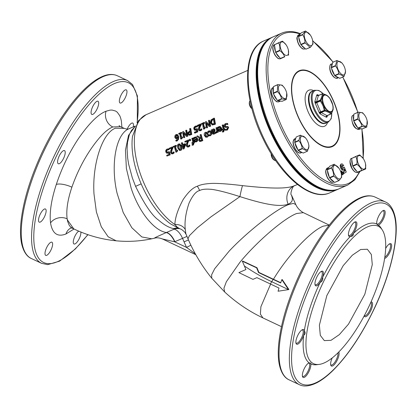 <?xml version="1.0" encoding="UTF-8"?>
<svg xmlns="http://www.w3.org/2000/svg" width="417" height="417" viewBox="0 0 417 417"><rect width="100%" height="100%" fill="white"/><g stroke="black" fill="none" stroke-linecap="round" stroke-linejoin="round"><path stroke-width="0.63" d="M251.842 108.451A4.848 2.273 -113.5 0 1 249.538 101.712A4.848 2.273 -113.5 0 1 250.033 100.763M273.281 93.481L273.416 86.6L277.764 84.594A15.142 3.294 149.7 0 1 277.633 84.766L277.383 91.25A15.142 12.87 97.4 0 1 277.498 91.641L273.281 93.481L277.409 100.533L282.033 101.331L286.25 99.491A15.142 3.294 -30.3 0 0 286.385 99.319L286.708 93.09A7.271 3.414 66.5 0 0 284.441 87.883A7.271 3.414 66.5 0 0 279.056 85.694A7.271 3.414 66.5 0 0 281.433 96.249A7.271 3.414 66.5 0 0 286.959 95.566A7.271 3.414 66.5 0 0 286.708 93.09M251.91 108.717A4.04 1.897 -113.5 0 1 249.34 102.546L249.538 101.712M277.383 91.25L273.166 93.085M277.498 91.641C279.546 93.7 280.922 96.051 281.626 98.699A15.142 9.575 2.2 0 1 281.876 98.918L286.25 99.491M284.389 87.81L282.387 85.386A15.142 9.575 -177.8 0 0 282.142 85.167L277.764 84.594M277.633 84.766L273.416 86.6M281.876 98.918L277.659 100.758M281.626 98.699L277.409 100.533M275.746 160.675A4.848 2.273 -113.5 0 1 274.735 160.389A4.848 2.273 -113.5 0 1 271.358 153.951M298.249 150.521L294.663 142.155L296.174 137.031L300.391 135.197L298.88 140.32A15.142 11.494 118.2 0 1 298.932 140.691C300.704 142.963 301.804 145.528 302.231 148.389A15.142 11.666 16.4 0 1 302.466 148.687L298.249 150.521L303.242 153.029L307.459 151.189L308.966 146.065A15.142 11.494 -61.8 0 0 308.914 145.695L308.627 144.24A7.271 3.414 66.5 0 0 307.777 141.613A7.271 3.414 66.5 0 0 306.359 139.033A7.271 3.414 66.5 0 0 301.887 136.161A7.271 3.414 66.5 0 0 300.464 140.81A7.271 3.414 66.5 0 0 305.838 149.474A7.271 3.414 66.5 0 0 308.627 144.24M274.735 160.389L273.99 159.966A4.04 1.897 -113.5 0 1 271.243 153.764M302.231 148.389L298.014 150.224M302.466 148.687L307.459 151.189M300.391 135.197L305.38 137.699A15.142 11.666 -163.6 0 1 305.614 137.996L306.359 139.033M298.932 140.691L294.715 142.525M298.88 140.32L294.663 142.155M307.277 151.262L303.06 153.102M364.802 115.373L362.806 112.95A15.142 9.575 -177.8 0 0 362.555 112.731L358.182 112.157A15.142 3.294 149.7 0 1 358.047 112.329L357.802 118.814A15.142 12.87 97.4 0 1 357.911 119.205C359.96 121.264 361.336 123.62 362.045 126.262A15.142 9.575 2.2 0 1 362.29 126.481L358.073 128.321L362.451 128.895L366.668 127.055A15.142 3.294 -30.3 0 0 366.798 126.883L367.127 120.654A7.271 3.414 66.5 0 0 364.859 115.446A7.271 3.414 66.5 0 0 358.849 115.483A7.271 3.414 66.5 0 0 361.852 123.818A7.271 3.414 66.5 0 0 366.752 125.361A7.271 3.414 66.5 0 0 367.127 120.654M358.073 128.321L353.585 120.649L353.83 114.164L358.182 112.157M362.29 126.481L366.668 127.055M362.045 126.262L357.828 128.102M357.911 119.205L353.694 121.045M357.802 118.814L353.585 120.649M358.047 112.329L353.83 114.164M335.513 65.954C337.285 68.232 338.385 70.796 338.812 73.658A15.142 11.666 16.4 0 1 339.047 73.955L344.041 76.457L339.824 78.292L334.83 75.79L331.301 67.794L332.756 62.3L336.972 60.46L335.466 65.584A15.142 11.494 118.2 0 1 335.513 65.954L331.301 67.794M342.941 64.301A7.271 3.414 66.5 0 0 337.744 61.883A7.271 3.414 66.5 0 0 338.031 69.436A7.271 3.414 66.5 0 0 343.186 74.951A7.271 3.414 66.5 0 0 345.344 70.238A7.271 3.414 66.5 0 0 345.208 69.509A7.271 3.414 66.5 0 0 342.941 64.301L342.201 63.259A15.142 11.666 -163.6 0 0 341.966 62.962L336.972 60.46M344.041 76.457L345.552 71.333A15.142 11.494 -61.8 0 0 345.5 70.963L345.208 69.509M343.858 76.53L339.641 78.365M339.047 73.955L334.83 75.79M338.812 73.658L334.596 75.493M335.466 65.584L331.249 67.424M273.067 46.678A7.271 3.414 66.5 0 0 274.011 53.167A7.271 3.414 66.5 0 0 278.118 58.271M271.431 89.754A7.271 3.414 66.5 0 0 272.374 96.238A7.271 3.414 66.5 0 0 276.481 101.347M325.979 170.162A7.271 3.414 66.5 0 0 326.923 176.652A7.271 3.414 66.5 0 0 331.03 181.755M297.3 36.91A7.271 3.414 66.5 0 0 298.244 43.394A7.271 3.414 66.5 0 0 302.351 48.502M341.758 165.69L342.341 166.399L343.764 165.638L342.425 163.98L341.309 163.938L340.731 165.413L341.424 167.879L342.691 169.656L343.775 169.948L344.327 169L345.067 170.855L343.488 171.83L344.187 173.316L346.277 172.028L344.327 167.154L343.634 167.498L343.311 168.411L342.102 167.217L341.737 165.997L341.961 165.361L342.998 166.112M344.327 167.154L342.977 167.785L342.717 168.666M343.91 169.875L344.416 171.142L342.831 172.117L343.535 173.602L344.187 173.316M340.939 164.1L340.079 165.695L340.767 168.16L342.039 169.943L343.222 170.178M341.679 170.934L340.642 171.455L341.215 171.22L342.654 174.645L343.399 174.181L341.679 170.934L341.215 171.22M329.93 66.173A7.271 3.414 66.5 0 0 333.788 76.921M350.019 161.692A7.271 3.414 66.5 0 0 355.258 171.986M293.349 140.904A7.271 3.414 66.5 0 0 294.293 147.389A7.271 3.414 66.5 0 0 298.4 152.497M325.197 123.343A17.321 8.131 -113.5 0 1 324.134 123.442A17.321 8.131 -113.5 0 1 311.525 110.484A17.321 8.131 -113.5 0 1 310.618 92.423A17.321 8.131 -113.5 0 1 311.416 91.714M318.76 95.342L317.723 94.784A2.017 0.949 66.5 0 0 317.175 94.711L317.061 94.758A2.017 0.949 66.5 0 0 316.727 95.185L314.934 101.274A2.017 0.949 66.5 0 0 314.903 102.082L314.934 102.316A2.017 0.949 66.5 0 0 315.216 103.291L319.135 112.439A2.017 0.949 66.5 0 0 319.651 113.32L319.797 113.513A2.017 0.949 66.5 0 0 320.412 114.06L326.125 117.12A2.017 0.949 66.5 0 0 326.673 117.193L326.787 117.146A1.209 1.069 68 0 1 327.293 115.603L330.931 114.018A0.808 0.381 -113.5 0 1 330.931 114.018A0.808 0.381 -113.5 0 1 330.926 114.018L330.811 114.065A0.808 0.381 -113.5 0 1 330.592 114.039C330.248 113.085 328.346 112.069 324.879 110.979A0.808 0.485 -75.5 0 0 325.276 110.265A19.026 14.011 -159.7 0 0 325.124 110.072L323.67 105.058L321.048 100.56A19.026 13.792 -65.8 0 0 321.012 100.315C322.628 96.984 323.253 94.873 322.878 93.987A19.026 0.829 -26.7 0 1 322.998 93.934C324.958 94.164 326.933 95.227 328.94 97.119A19.026 15.231 12 0 1 329.091 97.317L329.769 98.245M320.412 114.06A1.209 0.917 118.2 0 1 321.241 112.564L324.879 110.979A0.808 0.381 -113.5 0 1 324.634 110.755A17.639 13.589 -163.6 0 0 324.489 110.568A0.808 0.381 -113.5 0 1 324.28 110.218L322.925 105.376L320.36 101.07L321.048 100.56A0.808 0.36 -7.5 0 0 320.246 100.679L316.612 102.264A0.808 0.381 66.5 0 0 316.722 102.655L320.642 111.803A0.808 0.381 66.5 0 0 320.85 112.152L320.996 112.34A0.808 0.381 66.5 0 0 321.241 112.564L326.954 115.624A0.808 0.381 66.5 0 0 327.173 115.65L327.293 115.603A0.808 0.381 66.5 0 0 327.298 115.603L326.938 115.952A1.209 0.933 16.4 0 0 327.121 116.718L327.47 115.525M315.216 103.291L320.36 101.07A0.808 0.381 -113.5 0 1 320.246 100.679A17.639 13.391 -61.8 0 0 320.214 100.44A0.808 0.381 -113.5 0 1 320.23 100.116C321.846 96.947 322.445 94.92 322.023 94.028A0.808 0.704 -5.4 0 1 322.878 93.987A0.808 0.709 68 0 0 322.169 93.851A0.808 0.381 -113.5 0 1 322.153 93.861A0.808 0.709 68 0 1 322.169 93.851L318.51 95.446A0.808 0.381 66.5 0 0 318.51 95.446A0.808 0.381 66.5 0 0 318.385 95.613L316.592 101.701A0.808 0.381 66.5 0 0 316.576 102.024L316.612 102.264A1.209 0.547 172.1 0 1 314.934 102.316M322.649 93.773A0.808 0.485 104.5 0 1 322.789 93.773A0.808 0.485 104.5 0 1 322.998 93.934A0.808 0.714 68.1 0 0 322.268 93.815L322.185 93.846M328.893 97.067A0.808 0.693 139.7 0 1 328.94 97.119A0.808 0.344 141.3 0 1 328.94 97.119A0.808 0.808 0 0 0 328.919 97.093L327.533 95.801C326.594 95.404 328.278 95.566 322.789 93.773A0.808 0.808 0 0 0 322.289 93.804L322.169 93.851A0.808 0.808 0 0 0 322.148 93.861A0.808 0.381 -113.5 0 0 322.023 94.028L318.385 95.613A1.209 0.933 -163.6 0 1 316.727 95.185M322.925 105.376L323.67 105.058A9.278 4.352 66.5 0 0 330.525 112.105A9.278 4.352 66.5 0 0 332.844 105.147L333.167 106.825A19.026 15.017 122.6 0 1 333.204 107.07C333.157 109.718 332.537 111.824 331.338 113.403A19.026 0.396 160.3 0 1 331.218 113.45C330.837 112.533 328.857 111.475 325.276 110.265A0.808 0.349 -37.9 0 1 324.634 110.755L320.996 112.34A1.209 0.521 141.7 0 0 319.797 113.513M333.209 107.159A0.808 0.704 174.6 0 0 333.204 107.07A0.808 0.36 172.5 0 1 333.204 107.086A0.808 0.36 172.5 0 0 333.204 107.086L333.167 106.835A0.808 0.37 171.6 0 0 333.167 106.825A0.808 0.808 0 0 0 333.167 106.825A0.808 0.37 171.6 0 1 333.173 106.846M331.207 113.789A0.808 0.495 -150.1 0 0 331.312 113.679A0.808 0.495 -150.1 0 0 331.338 113.403A0.808 0.714 -111.9 0 1 330.926 114.018L327.293 115.603M326.125 117.12A1.209 0.917 118.2 0 1 326.954 115.624L330.592 114.039A0.808 0.693 -40.3 0 0 331.218 113.45A0.808 0.709 -112 0 1 330.811 114.065L327.173 115.65A1.209 1.069 68 0 0 326.673 117.193M319.135 112.439L325.124 110.072A0.808 0.344 -38.7 0 1 324.489 110.568L320.85 112.152A1.209 0.521 141.7 0 0 319.651 113.32M314.934 101.274A1.209 0.933 -163.6 0 0 316.592 101.701L320.23 100.116A0.808 0.495 29.9 0 1 321.012 100.315A0.808 0.37 -8.4 0 0 320.214 100.44L316.576 102.024A1.209 0.547 172.1 0 1 314.903 102.082M310.618 92.423L312.239 91.224A17.368 8.152 66.5 0 0 311.655 110.302A17.368 8.152 66.5 0 0 326.016 123.114A17.368 8.152 -113.5 0 1 325.917 123.161A17.368 8.152 -113.5 0 1 311.504 110.489A17.368 8.152 -113.5 0 1 312.041 91.313A17.368 8.152 -113.5 0 1 312.135 91.271M341.961 165.361L342.388 165.387L341.763 165.658M342.977 167.785L343.634 167.498M342.831 172.117L343.488 171.83M344.416 171.142L345.067 170.855M341.523 174.968L341.648 175.265L342.393 174.801L340.699 171.595M342.373 174.765L342.654 174.645M336.415 189.704A82.675 38.802 -113.5 0 1 269.674 128.717A82.675 38.802 -113.5 0 1 270.456 38.312M175.458 136.88L176.193 135.124L176.897 135.171L177.564 136.927L175.984 137.746L175.458 136.88L176.443 137.954M177.361 135.405L176.657 135.363L175.917 137.099M177.684 138.204L177.105 138.58L175.573 138.475L174.749 137.224L175.015 135.541L176.104 134.488L177.334 134.509L178.252 136.422L178.132 139.142L176.547 140.873L175.938 141.05A63.014 29.576 -113.5 0 1 175.786 140.284L176.506 140.143L177.663 137.495L176.646 138.381L175.5 138.444L175.875 138.611M177.626 134.66L178.711 136.63L178.585 139.325L177.001 141.045L175.938 141.05M183.626 137.673A63.014 29.576 -113.5 0 1 182.604 131.782L183.386 131.444L186.555 135.504A63.014 29.576 -113.5 0 1 185.701 130.438L186.352 130.151A63.014 29.576 66.5 0 0 187.369 136.041L186.378 136.468L183.433 132.71A63.014 29.576 66.5 0 0 184.272 137.391L183.626 137.673L184.726 137.558L184.272 137.391M183.97 133.409A62.206 29.195 66.5 0 0 184.726 137.558M186.352 130.151L186.816 130.396A62.206 29.195 66.5 0 0 187.817 136.208L186.378 136.468M187.817 136.208L187.369 136.041M186.462 135.004L183.386 131.444M188.953 134.357L188.401 133.617L188.541 132.611L190.069 131.569A63.014 29.576 66.5 0 0 190.506 133.93L188.88 134.337M190.136 131.949L189 132.82L188.541 132.611M189 132.82L188.859 133.81L189.401 134.54M190.319 128.426L190.783 128.671A62.206 29.195 66.5 0 0 191.789 134.482L189.031 135.285L187.681 133.961L187.905 132.45L189.959 130.902A63.014 29.576 -113.5 0 1 189.626 128.728L190.319 128.426A63.014 29.576 66.5 0 0 191.335 134.31L188.828 135.207M191.789 134.482L191.335 134.31M199.446 129.953L200.071 129.89L201.26 128.811A63.014 29.576 66.5 0 0 201.427 129.661L200.16 130.604L199.029 130.709L198.278 129.651L198.336 128.347L200.009 124.918L197.439 126.038A63.014 29.576 -113.5 0 1 197.34 125.366L200.567 123.958A63.014 29.576 66.5 0 0 200.686 124.782L199.649 126.742L198.982 129.296L199.415 129.942M199.675 125.501L197.903 126.273L197.439 126.038M201.26 128.811L201.713 128.999A62.206 29.195 66.5 0 0 201.88 129.833L200.608 130.771L199.029 130.709M201.88 129.833L201.427 129.661M200.567 123.958L201.03 124.203A62.206 29.195 66.5 0 0 201.15 125.017L200.108 126.956L199.441 129.484L199.837 130.109M201.15 125.017L200.686 124.782M206.42 127.738A63.014 29.576 -113.5 0 1 205.404 121.853L206.186 121.509L209.355 125.569A63.014 29.576 -113.5 0 1 208.5 120.503L209.146 120.221A63.014 29.576 66.5 0 0 210.168 126.106L209.178 126.539L206.233 122.78A63.014 29.576 66.5 0 0 207.072 127.456L206.42 127.738L206.874 127.91L207.52 127.628L207.072 127.456M206.769 123.479A62.206 29.195 66.5 0 0 207.52 127.628M209.146 120.221L209.61 120.466A62.206 29.195 66.5 0 0 210.616 126.278L209.178 126.539M210.616 126.278L210.168 126.106M209.261 125.074L206.186 121.509M212.232 124.073L211.091 122.504L211.513 120.31L213.431 119.064A63.014 29.576 66.5 0 0 214.213 123.599L212.039 124.016M213.494 119.476L211.977 120.544L211.513 120.31M211.977 120.544L211.549 122.707L212.686 124.256M214.03 118.094L214.489 118.339A62.206 29.195 66.5 0 0 215.495 124.151L212.336 125.017L210.361 122.806L211.038 119.893L214.03 118.094A63.014 29.576 66.5 0 0 215.047 123.979L211.972 124.876M215.495 124.151L215.047 123.979M169.286 148.989A63.014 29.576 -113.5 0 1 169.114 148.29L172.341 146.883A63.014 29.576 66.5 0 0 172.549 147.743L171.658 149.755L171.215 152.377L171.695 153.034L172.409 153.003L173.545 151.908A63.014 29.576 66.5 0 0 173.795 152.784L171.7 153.899L170.517 152.731L170.449 151.392L171.856 147.868L169.286 148.989L171.674 148.249M172.341 146.883L172.779 147.003A62.206 29.195 66.5 0 0 172.987 147.847L172.091 149.844L171.642 152.44L172.122 153.086L171.695 153.034L172.409 153.003M173.545 151.908L173.967 151.965A62.206 29.195 66.5 0 0 174.217 152.825L172.982 153.774L171.7 153.899M174.217 152.825L173.795 152.784M172.987 147.847L172.549 147.743M184.992 142.145A63.014 29.576 -113.5 0 1 184.82 141.446L188.046 140.039A63.014 29.576 66.5 0 0 188.255 140.899L187.363 142.911L186.92 145.533L187.4 146.19L188.109 146.158L189.245 145.069A63.014 29.576 66.5 0 0 189.5 145.94L188.27 146.888L187.4 147.055L186.222 145.887L186.154 144.548L187.561 141.029L184.992 142.145L187.379 141.41M188.046 140.039L188.484 140.159A62.206 29.195 66.5 0 0 188.692 141.009L187.796 143L187.348 145.596L187.822 146.242L187.4 146.19L188.109 146.158M189.245 145.069L189.667 145.121A62.206 29.195 66.5 0 0 189.917 145.981L188.687 146.93L187.4 147.055M189.917 145.981L189.5 145.94M188.692 141.009L188.255 140.899M192.211 145.293A63.014 29.576 -113.5 0 1 192.002 144.584L192.618 144.438L193.097 143.094A63.014 29.576 -113.5 0 1 193.055 142.942L191.961 143.417A63.014 29.576 -113.5 0 1 191.784 142.781L192.857 142.312A63.014 29.576 -113.5 0 1 191.841 138.387L192.503 138.1A63.014 29.576 66.5 0 0 193.514 142.025L193.962 141.827A63.014 29.576 66.5 0 0 194.14 142.468L193.697 142.661A63.014 29.576 66.5 0 0 193.738 142.812L192.909 145.074L192.211 145.293L192.909 145.074M193.962 141.827L194.39 141.9A62.206 29.195 66.5 0 0 194.562 142.531L194.119 142.723A62.206 29.195 66.5 0 0 194.16 142.875L193.326 145.111M194.119 142.723L193.697 142.661M194.562 142.531L194.14 142.468M192.503 138.1L192.941 138.22A62.206 29.195 66.5 0 0 193.879 141.863M193.118 143.161L191.961 143.417M196.699 139.632L194.588 140.279L196.662 139.377L196.589 140.43L195.901 141.134L195.062 141.102L194.588 140.279M195.02 140.362L195.359 141.227M193.915 137.511L195.896 136.896L197.194 138.553C197.543 140.138 197.163 141.212 196.042 141.785L194.765 141.77L193.9 140.393A63.014 29.576 -113.5 0 1 193.79 139.976L196.506 138.788L195.599 137.62L194.796 137.719L193.587 138.861A63.014 29.576 -113.5 0 1 193.379 138.027L193.915 137.511M195.615 141.988L194.765 141.77M195.808 137.699L194.056 138.95L193.587 138.861M194.056 138.95L193.624 138.845M194.478 138.381L194.041 138.272M195.896 136.896L197.622 138.642C197.971 140.206 197.585 141.274 196.464 141.843L195.187 141.832M199.357 139.971L199.389 138.882L200.864 137.886A63.014 29.576 66.5 0 0 201.505 140.185L199.92 140.638L199.357 139.971L200.342 140.691M200.926 138.126L199.389 138.882M199.816 138.96L199.785 140.034M199.248 138.09L196.72 136.26L197.622 135.864L199.884 137.558L200.681 137.214A63.014 29.576 -113.5 0 1 200.071 134.8L200.77 134.498A63.014 29.576 66.5 0 0 202.407 140.586L199.628 141.431L198.654 140.352L199.248 138.09M200.259 141.514L199.628 141.431M200.77 134.498L201.208 134.613A62.206 29.195 66.5 0 0 202.824 140.628L200.051 141.478M202.824 140.628L202.407 140.586M200.316 137.646L197.622 135.864M204.997 135.176L205.628 132.966L206.207 132.898L207.14 134.243L206.54 136.463L206.008 136.547L204.997 135.176L205.43 135.27L206.222 136.552M206.42 132.987L206.061 133.08L205.43 135.27M206.728 137.125L205.842 137.271L204.314 135.473C203.97 133.883 204.351 132.825 205.466 132.309L206.488 132.189L207.822 133.946C208.182 135.541 207.817 136.599 206.728 137.125L205.842 137.271M206.488 132.189L208.255 134.039C208.609 135.614 208.245 136.661 207.15 137.188M215.771 133.018A63.014 29.576 -113.5 0 1 215.547 132.215L216.83 131.089A63.014 29.576 -113.5 0 1 216.001 127.857L216.663 127.571A63.014 29.576 66.5 0 0 217.856 132.132L217.194 132.424A63.014 29.576 -113.5 0 1 217.007 131.741L215.771 133.018L216.47 132.987L216.042 132.924M217.163 132.304L216.47 132.987M216.663 127.571L217.106 127.691A62.206 29.195 66.5 0 0 218.284 132.194L217.194 132.424M218.284 132.194L217.856 132.132M220.791 129.134L218.685 129.781L220.76 128.879L220.682 129.932L219.999 130.636L219.16 130.604L218.685 129.781M219.113 129.864L219.457 130.73M218.013 127.013L219.994 126.398L221.286 128.055C221.641 129.64 221.255 130.714 220.14 131.282L218.857 131.272L217.997 129.895A63.014 29.576 -113.5 0 1 217.888 129.473L220.603 128.29L219.691 127.117L218.894 127.221L217.679 128.363A63.014 29.576 -113.5 0 1 217.476 127.524L218.013 127.013M219.712 131.491L218.857 131.272M219.905 127.201L218.154 128.452L217.679 128.363M218.154 128.452L217.721 128.342M218.571 127.883L218.138 127.774M219.994 126.398L221.719 128.144C222.063 129.708 221.677 130.776 220.562 131.345L219.285 131.334M227.197 123.385L227.635 123.5A62.206 29.195 66.5 0 0 227.88 124.495L225.587 124.334L224.674 125.856L225.561 126.507L227.588 126.533L228.229 127.487L226.978 130L225.305 130.281A63.014 29.576 -113.5 0 1 225.024 129.312L226.723 129.317L227.531 127.883L226.582 127.232L225.425 127.378L223.981 126.299L224.132 124.803L225.362 123.661L227.197 123.385A63.014 29.576 66.5 0 0 227.447 124.396L226.911 124.235M225.425 127.378L224.972 127.357L225.425 127.378M226.895 127.237L225.852 127.456M228.016 126.606L227.187 126.377L228.016 126.606L228.657 127.55L227.395 130.041L225.305 130.281M225.243 126.492L225.561 126.507M225.889 129.478L225.076 129.291M225.722 130.328L225.373 130.292M227.135 124.302L226.019 124.448L225.107 125.955L225.988 126.591M227.88 124.495L227.447 124.396M222.532 132.085A63.014 29.576 -113.5 0 1 222.324 131.376L222.944 131.23L223.423 129.88A63.014 29.576 -113.5 0 1 223.376 129.729L222.287 130.203A63.014 29.576 -113.5 0 1 222.105 129.567L223.178 129.098A63.014 29.576 -113.5 0 1 222.162 125.173L222.824 124.886A63.014 29.576 66.5 0 0 223.84 128.811L224.283 128.618A63.014 29.576 66.5 0 0 224.466 129.254L224.018 129.447A63.014 29.576 66.5 0 0 224.065 129.604L223.236 131.861L222.532 132.085L223.236 131.861M224.283 128.618L224.711 128.686A62.206 29.195 66.5 0 0 224.888 129.317L224.445 129.51A62.206 29.195 66.5 0 0 224.487 129.661L223.653 131.897M224.445 129.51L224.018 129.447M224.888 129.317L224.466 129.254M222.824 124.886L223.262 125.006A62.206 29.195 66.5 0 0 224.205 128.655M223.439 129.948L222.287 130.203M213.775 129.807L212.592 130.881L212.159 130.771L213.577 129.703M212.592 130.881A62.206 29.195 66.5 0 0 212.837 131.84M213.499 129.89L214.004 130.245L213.613 131.339L212.482 132.038A63.014 29.576 -113.5 0 1 212.159 130.771M213.228 133.388L214.979 132.398A63.014 29.576 66.5 0 0 215.198 133.179L214.057 133.914L212.779 134.086L212.013 133.054A63.014 29.576 -113.5 0 1 211.221 129.942L211.883 129.656A63.014 29.576 66.5 0 0 211.998 130.135L213.129 128.968L214.067 129.004L214.672 129.895L214.302 131.543L212.644 132.648A63.014 29.576 66.5 0 0 212.686 132.799L213.186 133.383M213.41 134.201L212.779 134.086M214.505 129.119L213.838 128.91L214.505 129.119L215.109 130L214.734 131.626L214.302 131.543M212.227 129.75L211.883 129.656M214.979 132.398L215.407 132.465A62.206 29.195 66.5 0 0 215.62 133.242L214.479 133.972L213.202 134.149M215.62 133.242L215.198 133.179M214.734 131.626L213.071 132.731A62.206 29.195 66.5 0 0 213.113 132.877L213.567 133.445M213.071 132.731L212.644 132.648M208.088 131.324L208.708 130.922L210.173 130.933L211.132 132.497L211.101 134.493L209.954 135.692L208.698 135.848A63.014 29.576 -113.5 0 1 208.458 134.983L209.777 135.014L210.449 132.794L209.506 131.511L208.881 131.584L207.848 132.642A63.014 29.576 -113.5 0 1 207.635 131.788L208.088 131.324M209.464 135.181L209.042 135.108M210.611 131.042L209.834 130.787L210.611 131.042L211.565 132.585L211.528 134.561L210.377 135.754L208.698 135.848M209.72 131.6L208.323 132.731L207.848 132.642M208.323 132.731L207.885 132.627M189.386 140.738A63.014 29.576 -113.5 0 1 189.099 139.58L189.938 139.215A63.014 29.576 66.5 0 0 190.225 140.373L189.386 140.738L189.824 140.842L190.663 140.477L190.225 140.373M189.938 139.215L190.381 139.335A62.206 29.195 66.5 0 0 190.663 140.477M184.387 144.949L182.745 145.392L184.502 144.626L183.402 147.774A63.014 29.576 -113.5 0 1 182.745 145.392M183.172 145.476A62.206 29.195 66.5 0 0 183.626 147.128M181.447 145.955A63.014 29.576 -113.5 0 1 181.275 145.304L181.895 145.027A63.014 29.576 -113.5 0 1 181.374 142.948L182.052 142.65A63.014 29.576 66.5 0 0 182.573 144.735L184.882 143.729A63.014 29.576 66.5 0 0 185.106 144.59L183.657 148.754L183.011 149.036A63.014 29.576 -113.5 0 1 182.067 145.684L181.447 145.955L182.135 145.929M184.882 143.729L185.315 143.823A62.206 29.195 66.5 0 0 185.539 144.668L184.074 148.796L183.011 149.036M184.074 148.796L183.657 148.754M185.539 144.668L185.106 144.59M182.052 142.65L182.49 142.77A62.206 29.195 66.5 0 0 182.938 144.574M179.43 144.735L178.742 144.694L179.685 145.007L180.676 148.702L180.081 149.687L179.128 149.385L178.127 145.674L178.742 144.694L179.216 144.631M179.174 144.808L178.559 145.778L178.851 147.686L179.894 149.745M180.081 149.687L179.675 149.76M180.28 150.365L179.539 150.501L177.71 147.915C177.142 145.773 177.428 144.475 178.575 144.027L179.487 143.917L181.051 146.456C181.666 148.608 181.405 149.912 180.28 150.365L179.539 150.501M179.487 143.917L179.935 144.037L181.484 146.534C182.088 148.66 181.828 149.953 180.697 150.407M173.451 147.081A63.014 29.576 -113.5 0 1 173.305 146.461L175.854 145.351A63.014 29.576 66.5 0 0 176.005 145.971L175.057 146.383A63.014 29.576 66.5 0 0 176.136 150.459L177.089 150.047A63.014 29.576 66.5 0 0 177.246 150.605L175.875 152.169A63.014 29.576 -113.5 0 1 174.384 146.675L173.451 147.081L174.452 146.951M177.089 150.047L177.512 150.104A62.206 29.195 66.5 0 0 177.668 150.657L176.834 151.97L175.875 152.169M176.834 151.97L176.417 151.929M177.668 150.657L177.246 150.605M175.854 145.351L176.297 145.47A62.206 29.195 66.5 0 0 176.443 146.08L175.494 146.492A62.206 29.195 66.5 0 0 176.5 150.302M175.494 146.492L175.057 146.383M176.443 146.08L176.005 145.971M168.411 148.833L168.849 148.947A62.206 29.195 66.5 0 0 169.057 149.797L167.118 149.792L166.451 150.49L166.435 151.595L166.962 152.346L168.89 151.652A63.014 29.576 66.5 0 0 169.776 154.801L166.909 156.052A63.014 29.576 -113.5 0 1 166.696 155.333L168.895 154.373A63.014 29.576 -113.5 0 1 168.432 152.747L166.654 153.138L165.721 151.903L165.82 150.24L166.962 149.088L168.411 148.833A63.014 29.576 66.5 0 0 168.624 149.693L168.499 149.693M167.316 153.274L166.654 153.138M168.859 152.82L167.081 153.211M168.89 151.652L169.323 151.736A62.206 29.195 66.5 0 0 170.199 154.843L166.909 156.052M170.199 154.843L169.776 154.801M169.01 149.818L167.556 149.906L166.889 150.6L166.868 151.689L167.394 152.429M166.889 150.6L166.451 150.49M168.364 149.745L167.926 149.635M169.057 149.797L168.624 149.693M201.614 124.13A63.014 29.576 -113.5 0 1 201.531 123.541L204.08 122.426A63.014 29.576 66.5 0 0 204.168 123.02L203.22 123.432A63.014 29.576 66.5 0 0 203.887 127.373L204.836 126.961A63.014 29.576 66.5 0 0 204.94 127.503L203.48 129.041A63.014 29.576 -113.5 0 1 202.542 123.729L201.614 124.13L202.605 124.141M204.836 126.961L205.289 127.149A62.206 29.195 66.5 0 0 205.393 127.685L204.471 128.973L203.48 129.041M204.471 128.973L204.022 128.806M205.393 127.685L204.94 127.503M204.08 122.426L204.544 122.671A62.206 29.195 66.5 0 0 204.632 123.26L203.678 123.672A62.206 29.195 66.5 0 0 204.273 127.206M203.678 123.672L203.22 123.432M204.632 123.26L204.168 123.02M196.73 129.885L194.984 130.292L193.749 128.9L193.994 127.294L195.198 126.169L196.615 125.898A63.014 29.576 66.5 0 0 196.741 126.726L195.281 126.846L194.583 127.529L194.463 128.598L194.901 129.312L196.814 128.618A63.014 29.576 66.5 0 0 197.387 131.673L194.515 132.924A63.014 29.576 -113.5 0 1 194.379 132.225L196.574 131.266A63.014 29.576 -113.5 0 1 196.277 129.687L194.458 130.057L194.833 130.224M196.814 128.618L197.272 128.827A62.206 29.195 66.5 0 0 197.835 131.845L194.968 133.096L194.515 132.924M197.835 131.845L197.387 131.673M196.615 125.898L197.079 126.142A62.206 29.195 66.5 0 0 197.199 126.956L195.745 127.086L195.041 127.764L194.921 128.817L195.359 129.525M195.041 127.764L194.583 127.529M196.537 126.919L196.073 126.679M197.147 126.977L196.688 126.747M197.199 126.956L196.741 126.726M178.82 134.065A63.014 29.576 -113.5 0 1 178.731 133.471L181.286 132.361A63.014 29.576 66.5 0 0 181.369 132.955L180.42 133.367A63.014 29.576 66.5 0 0 181.087 137.308L182.036 136.891A63.014 29.576 66.5 0 0 182.14 137.438L180.681 138.976A63.014 29.576 -113.5 0 1 179.748 133.659L178.82 134.065L179.81 134.071M182.036 136.891L182.49 137.078A62.206 29.195 66.5 0 0 182.594 137.615L181.676 138.908L180.681 138.976M181.676 138.908L181.223 138.741M182.594 137.615L182.14 137.438M181.286 132.361L181.749 132.606A62.206 29.195 66.5 0 0 181.833 133.19L180.884 133.607A62.206 29.195 66.5 0 0 181.473 137.136M180.884 133.607L180.42 133.367M181.833 133.19L181.369 132.955M297.451 184.47L294.136 185.909C286.818 188.51 274.787 189.12 242.486 185.638C229.59 184.064 219.55 183.313 212.378 183.386C205.524 183.662 200.504 184.622 197.309 186.253C193.05 187.504 188.359 191.893 183.23 199.435C177.996 209.021 175.197 217.382 174.843 224.518L177.397 227.322L180.16 228.943M187.989 238.832C194.134 253.124 202.057 266.255 211.758 278.228L211.638 274.74L214.703 268.715L229.214 251.055C247.317 231.769 275.7 209.485 288.319 204.679L293.354 203.392L295.809 204.554L291.525 195.151L292.447 198.612L292.02 201.041L290.55 202.912L288.142 204.257C280.917 206.566 269.898 206.128 239.942 196.621C228.099 192.847 218.998 190.47 212.644 189.49C206.571 188.792 202.24 189.136 199.644 190.522C196.047 191.33 192.503 195.573 189.005 203.251C185.674 213.16 184.434 221.922 185.284 229.532L185.883 233.801L187.989 238.832L189.354 235.72L197.257 227.87L210.934 216.866L239.942 196.621A13.433 1.308 -79.1 0 1 242.486 185.638M186.06 234.344L184.752 232.17C182.448 229.975 180.91 228.902 180.154 228.943L170.772 224.038A60.277 28.288 -113.5 0 1 170.746 224.018A60.277 28.288 -113.5 0 1 141.16 183.861A60.272 28.288 -113.5 0 1 132.512 136.343A60.272 28.288 -113.5 0 1 132.517 136.276L138.507 120.654L146.002 114.748A62.206 29.195 66.5 0 0 137.636 164.944A62.206 29.195 66.5 0 0 174.843 224.518A10.826 9.278 175.5 0 1 185.284 229.532M177.35 227.823L173.42 228.594C168.812 227.604 163.813 224.732 158.424 219.978C152.163 215.688 144.548 204.481 135.577 186.347L132.366 177.991L128.634 164.136L127.68 158.231L127.086 149.166L127.493 142.51L129.353 134.701L131.386 130.568L135.139 126.45M129.338 128.624C116.114 133.185 110.25 164.241 117.088 193.264L123.203 212.488L131.84 227.745L141.811 236.945L151.746 238.795L154.921 238.076C154.603 238.149 157.746 237.028 162.369 238.951L174.634 241.797L182.531 238.362A12.119 5.687 66.5 0 0 174.066 229.183L173.42 228.594L177.798 228.026M186.946 236.408L182.531 238.362L186.514 247.39L174.634 241.797A12.119 5.687 66.6 0 0 166.19 232.613L174.066 229.183A12.119 11.4 118.9 0 1 179.284 228.631M155.723 237.841C153.654 238.477 152.737 238.467 166.19 232.613M190.877 245.191A12.119 0.36 154.8 0 1 186.514 247.39L195.349 253.87M256.919 277.639L252.952 279.364L238.894 272.609L245.9 269.544L242.334 261.183L256.632 267.844L258.54 272.562L280.646 282.95L281.835 279.661L288.533 289.627L278.056 291.222L278.983 288.038L256.908 277.633L252.952 279.364M280.74 282.69L258.894 272.416L256.987 267.704L242.689 261.042L242.334 261.183M258.894 272.416L258.54 272.562M270.398 283.998L271.717 281.71L288.533 289.627L288.882 289.481L282.189 279.52L281.835 279.661M256.987 267.704L256.632 267.844M319.073 364.422A75.946 25.823 115.2 0 0 323.503 363.223A75.946 25.823 115.2 0 0 371.411 301.043A75.946 25.823 115.2 0 0 382.337 230.017A75.946 25.823 115.2 0 0 322.466 283.925A75.946 25.823 115.2 0 0 319.073 364.422L316.519 364.729A77.348 26.297 -64.8 0 1 310.743 363.895A8.079 2.747 -64.8 0 1 308.981 371.516A8.079 2.747 -64.8 0 1 304.222 377.395A8.079 2.747 -64.8 0 1 302.487 376.525A8.079 2.747 -64.8 0 1 304.108 368.962A8.079 2.747 -64.8 0 1 308.903 362.894A8.079 2.747 -64.8 0 1 309.054 362.832A77.348 26.297 -64.8 0 1 303.675 335.31A8.079 2.747 -64.8 0 1 299.437 342.889A8.079 2.747 -64.8 0 1 295.992 343.295A8.079 2.747 -64.8 0 1 295.934 343.045A8.079 2.747 -64.8 0 1 297.728 335.503A8.079 2.747 -64.8 0 1 302.408 329.665A8.079 2.747 -64.8 0 1 304.285 330.869A77.348 26.297 -64.8 0 1 320.094 282.497A8.079 2.747 -64.8 0 1 315.08 284.91A8.079 2.747 -64.8 0 1 316.701 277.347A8.079 2.747 -64.8 0 1 321.497 271.279A8.079 2.747 -64.8 0 1 322.701 277.096A8.079 2.747 -64.8 0 1 322.643 277.274A77.348 26.297 -64.8 0 1 350.379 236.397A8.079 2.747 -64.8 0 1 348.56 235.563A8.079 2.747 -64.8 0 1 351.859 225.034A8.079 2.747 -64.8 0 1 354.976 221.933A8.079 2.747 -64.8 0 1 356.827 225.097A8.079 2.747 -64.8 0 1 353.376 233.452C353.454 235.522 352.459 236.502 350.379 236.397A8.079 2.747 115.2 0 0 353.376 233.452A77.348 26.297 115.2 0 1 376.791 224.012A8.079 2.747 -64.8 0 1 378.521 216.459A8.079 2.747 -64.8 0 1 383.249 210.533A8.079 2.747 -64.8 0 1 383.312 210.507A8.079 2.747 -64.8 0 1 384.427 216.444A8.079 2.747 -64.8 0 1 378.48 225.071L378.365 225.493M382.337 230.017L380.945 227.849A77.348 26.297 115.2 0 0 378.48 225.071C378.756 225.899 378.198 225.545 376.791 224.012M385.668 248.428A8.079 2.747 -64.8 0 1 389.744 243.763A8.079 2.747 -64.8 0 1 391.599 244.862A8.079 2.747 -64.8 0 1 389.551 252.916A8.079 2.747 -64.8 0 1 384.641 258.384M370.974 302.038A8.079 2.747 -64.8 0 1 371.865 307.97A8.079 2.747 -64.8 0 1 367.638 315.424A8.079 2.747 -64.8 0 1 364.244 315.784M338.823 351.958A8.079 2.747 -64.8 0 1 335.675 362.868A8.079 2.747 -64.8 0 1 330.759 365.125A8.079 2.747 -64.8 0 1 332.208 357.937M321.001 271.545A7.271 2.471 -64.8 0 1 321.596 271.613A7.271 2.471 -64.8 0 1 321.663 276.914A7.271 2.471 -64.8 0 1 315.403 284.769A7.271 2.471 -64.8 0 1 314.971 284.358M322.643 277.274A8.079 2.747 -64.8 0 1 320.094 282.497C322.305 281.428 323.154 279.687 322.643 277.274M304.285 330.869C305.604 332.531 305.4 334.012 303.675 335.31A8.079 2.747 115.2 0 0 304.285 330.869M309.054 362.832L310.905 363.233L310.743 363.895A8.079 2.747 115.2 0 0 310.342 363.051M360.669 249.512L352.329 255.214L343.175 265.692L326.819 295.617L319.375 325.239L320.313 335.367L324.317 340.606L330.989 340.335L339.329 334.632L348.487 324.15L364.844 294.22L372.287 264.597L371.338 254.474L367.335 249.241L360.669 249.512M377.932 225.175A8.079 2.747 115.2 0 0 378.48 225.071M382.754 210.804A7.271 2.471 -64.8 0 1 383.348 210.872A7.271 2.471 -64.8 0 1 382.488 218.503A7.271 2.471 -64.8 0 1 377.156 224.028A7.271 2.471 -64.8 0 1 376.728 223.616M389.249 244.034A7.271 2.471 -64.8 0 1 389.843 244.096A7.271 2.471 -64.8 0 1 390.494 245.149A7.271 2.471 -64.8 0 1 388.962 251.774A7.271 2.471 -64.8 0 1 384.834 257.112M370.77 302.492A7.271 2.471 -64.8 0 1 370.828 307.788A7.271 2.471 -64.8 0 1 364.562 315.643A7.271 2.471 -64.8 0 1 364.38 315.528M337.921 352.86A7.271 2.471 -64.8 0 1 334.903 362.133A7.271 2.471 -64.8 0 1 331.082 364.99A7.271 2.471 -64.8 0 1 330.65 364.578M127.195 129.082A7.271 2.471 -64.8 0 1 132.747 123.083A7.271 2.471 -64.8 0 1 133.221 126.924M121.019 102.973A7.271 2.471 -64.8 0 1 120.06 103.015A7.271 2.471 -64.8 0 1 120.92 95.384A7.271 2.471 -64.8 0 1 126.252 89.858A7.271 2.471 -64.8 0 1 125.898 96.322A7.271 2.471 -64.8 0 1 121.019 102.973M95.613 111.553A7.271 2.471 -64.8 0 1 91.787 114.414A7.271 2.471 -64.8 0 1 92.647 106.778A7.271 2.471 -64.8 0 1 97.979 101.253A7.271 2.471 -64.8 0 1 95.613 111.553M64.567 155.901A7.271 2.471 -64.8 0 1 58.302 163.756A7.271 2.471 -64.8 0 1 59.162 156.125A7.271 2.471 -64.8 0 1 64.494 150.6A7.271 2.471 -64.8 0 1 64.567 155.901M46.068 210.043A7.271 2.471 -64.8 0 1 43.832 218.013A7.271 2.471 -64.8 0 1 39.219 222.146A7.271 2.471 -64.8 0 1 40.079 214.515A7.271 2.471 -64.8 0 1 45.411 208.99A7.271 2.471 -64.8 0 1 46.068 210.043M50.947 242.256A7.271 2.471 -64.8 0 1 51.906 242.214A7.271 2.471 -64.8 0 1 51.046 249.846A7.271 2.471 -64.8 0 1 45.714 255.376A7.271 2.471 -64.8 0 1 46.068 248.907A7.271 2.471 -64.8 0 1 50.947 242.256M80.856 232.024A7.271 2.471 -64.8 0 1 78.526 239.968A7.271 2.471 -64.8 0 1 73.986 243.976A7.271 2.471 -64.8 0 1 76.353 233.676A7.271 2.471 -64.8 0 1 78.714 231.127M74.028 229.016L65.917 234.01C57.473 237.273 52.344 233.577 50.54 222.913C49.362 212.623 51.286 199.806 56.305 184.46C61.961 167.509 69.441 152.08 78.74 138.163C89.228 123.161 98.329 114.18 106.048 111.219L110.072 110.13L112.022 110.052L115.676 111.058L117.281 112.22L119.794 115.78L120.695 118.157L121.363 120.956L121.926 127.341M71.891 187.186C76.764 173.3 83.051 160.67 90.75 149.291C99.189 136.948 106.538 129.505 112.799 126.971L120.45 126.679L124.235 128.363L115.452 128.222C102.347 132.788 92.068 164.407 93.997 193.973L96.39 211.951L101.295 226.78L108.159 236.788L116.192 240.812C101.79 239.384 87.914 235.537 74.575 229.272L73.72 228.813L67.59 220.192L67.132 218.826C66.058 210.314 67.643 199.769 71.891 187.186A12.119 3.925 18.1 0 0 56.305 184.46M70.822 227.896L72.417 228.255L70.259 226.65L69.175 225.185L67.622 221.328L67.132 218.826A12.119 10.128 -8.1 0 0 50.54 222.918M308.413 363.165A7.271 2.471 -64.8 0 1 309.002 363.228A7.271 2.471 -64.8 0 1 308.653 369.697A7.271 2.471 -64.8 0 1 303.769 376.348A7.271 2.471 -64.8 0 1 302.81 376.389A7.271 2.471 -64.8 0 1 302.382 375.972M301.918 329.936A7.271 2.471 -64.8 0 1 302.507 330.003A7.271 2.471 -64.8 0 1 301.647 337.634A7.271 2.471 -64.8 0 1 296.315 343.16A7.271 2.471 -64.8 0 1 295.888 342.748M354.486 222.198A7.271 2.471 -64.8 0 1 355.076 222.266A7.271 2.471 -64.8 0 1 354.215 229.897A7.271 2.471 -64.8 0 1 348.883 235.423A7.271 2.471 -64.8 0 1 348.456 235.011M363.171 158.45L359.829 155.02A15.142 6.834 172.1 0 0 359.59 154.895L355.941 156.365A15.142 6.536 141.7 0 1 355.863 156.62C356.879 158.794 357.223 161.264 356.9 164.022A15.142 13.37 68 0 1 357.061 164.407C359.298 166.096 360.856 168.072 361.742 170.345A15.142 6.834 -7.9 0 1 361.987 170.47L365.631 169A15.142 6.536 -38.3 0 0 365.709 168.744L365.511 163.824M355.941 156.365L351.646 158.46L352.683 165.862L356.9 164.022M355.863 156.62L351.646 158.46M357.061 164.407L352.845 166.247L352.683 165.862M352.845 166.247L357.525 172.179L361.742 170.345M361.987 170.47L357.525 172.179M357.77 172.31L365.631 169M358.61 155.697A7.271 3.414 66.5 0 0 357.697 161.968A7.271 3.414 66.5 0 0 362.472 168.859A7.271 3.414 66.5 0 0 365.49 163.73A7.271 3.414 66.5 0 0 363.223 158.523A7.271 3.414 66.5 0 0 358.61 155.697M338.99 168.296A7.271 3.414 66.5 0 0 337.457 166.524A7.271 3.414 66.5 0 0 333.167 167.055A7.271 3.414 66.5 0 0 335.013 175.26A7.271 3.414 66.5 0 0 339.944 178.893A7.271 3.414 66.5 0 0 341.257 173.498A7.271 3.414 66.5 0 0 338.99 168.296L334.325 164.308A15.142 3.628 164 0 0 334.106 164.277L331.437 167.691A15.142 9.33 131.9 0 1 331.421 168.02C332.844 170.329 333.59 172.935 333.668 175.838A15.142 12.958 38 0 1 333.871 176.188L338.786 180.592A15.142 3.628 -16 0 1 339.005 180.624L341.674 177.209A15.142 9.33 -48.1 0 0 341.685 176.886L341.278 173.587M339.005 180.624L334.57 182.432L329.451 177.673L327.22 169.531L329.889 166.117L334.106 164.277M331.437 167.691L327.22 169.531M331.421 168.02L327.204 169.855M333.668 175.838L329.451 177.673M333.871 176.188L329.654 178.028M338.786 180.592L334.57 182.432M278.723 42.904C279.739 45.078 280.083 47.548 279.755 50.311L275.538 52.146L274.506 44.744L278.801 42.649A15.142 6.536 141.7 0 1 278.723 42.904L274.506 44.744M279.755 50.311A15.142 13.37 68 0 1 279.922 50.697L275.705 52.532L275.538 52.146M279.922 50.697C282.153 52.38 283.716 54.356 284.603 56.629L280.386 58.463L275.705 52.532M284.603 56.629A15.142 6.834 -7.9 0 1 284.842 56.759L280.386 58.463M280.625 58.594L284.842 56.759M288.491 55.284A15.142 6.536 -38.3 0 0 288.569 55.028L288.366 50.108M286.026 44.734L282.69 41.309A15.142 6.834 172.1 0 0 282.445 41.179L278.801 42.649M287.198 55.352A7.271 3.414 66.5 0 0 288.35 50.014A7.271 3.414 66.5 0 0 286.078 44.812A7.271 3.414 66.5 0 0 283.336 42.19A7.271 3.414 66.5 0 0 280.558 48.252A7.271 3.414 66.5 0 0 287.198 55.352M305.426 31.025L302.758 34.439L298.541 36.279L301.21 32.865L305.426 31.025A15.142 3.628 164 0 1 305.645 31.056L310.311 35.038A7.271 3.414 66.5 0 0 304.415 34.1A7.271 3.414 66.5 0 0 308.351 44.525A7.271 3.414 66.5 0 0 312.578 40.246A7.271 3.414 66.5 0 0 310.795 35.789A7.271 3.414 66.5 0 0 310.311 35.038M302.758 34.439A15.142 9.33 131.9 0 1 302.742 34.762L298.53 36.602L298.541 36.279M302.742 34.762C304.165 37.077 304.91 39.683 304.989 42.581L300.772 44.421L298.53 36.602M304.989 42.581A15.142 12.958 38 0 1 305.192 42.935L300.975 44.775L300.772 44.421M300.975 44.775L305.89 49.18L310.107 47.34L305.192 42.935M310.107 47.34A15.142 3.628 -16 0 1 310.326 47.371L305.89 49.18M310.326 47.371L312.995 43.957A15.142 9.33 -48.1 0 0 313.005 43.634L312.599 40.334M280.532 58.698A7.673 3.602 -113.5 0 1 275.564 55.643A7.673 3.602 -113.5 0 1 272.968 47.627A7.673 3.602 -113.5 0 1 274.402 44.624L272.848 47.199C272.713 47.601 272.437 50.535 274.954 55.08L277.628 58.104C278.056 58.714 279.025 58.912 280.532 58.698L282.299 57.921M274.688 46.047A7.673 3.602 66.5 0 0 274.6 46.913A7.673 3.602 66.5 0 0 275.455 51.526M276.096 53.027A7.673 3.602 66.5 0 0 279.583 57.447M300.235 34.111A81.596 38.296 66.5 0 0 299.62 33.892A81.596 38.296 66.5 0 0 280.485 123.687A81.596 38.296 66.5 0 0 359.371 171.668M363.004 158.215A81.596 38.296 66.5 0 0 361.753 128.801M357.786 112.329A81.596 38.296 66.5 0 0 342.659 77.056M333.021 62.18A81.596 38.296 66.5 0 0 312.75 41.101M307.548 70.739A41.382 19.422 -113.5 0 1 339.61 134.415A41.382 19.422 -113.5 0 1 299.974 120.826A41.382 19.422 -113.5 0 1 307.548 70.739M278.895 101.769A7.673 3.602 -113.5 0 1 272.489 96.082A7.673 3.602 -113.5 0 1 272.765 87.7L271.212 90.275C271.076 90.677 270.8 93.611 273.317 98.157L275.991 101.18C276.419 101.79 277.388 101.988 278.895 101.769L280.401 101.117M273.635 94.086A7.673 3.602 66.5 0 0 274.125 95.368A7.673 3.602 66.5 0 0 276.872 99.611M278.54 100.872A7.673 3.602 66.5 0 0 280.386 101.112M273.359 88.096A7.673 3.602 66.5 0 0 273.192 92.438M300.813 152.919A7.673 3.602 -113.5 0 1 297.519 151.824A7.673 3.602 -113.5 0 1 293.511 144.475A7.673 3.602 -113.5 0 1 294.678 138.845L293.13 141.426C292.995 141.827 292.713 144.756 295.231 149.307L297.905 152.325C298.337 152.94 299.302 153.138 300.813 152.919L301.866 152.46M298.895 150.871A7.673 3.602 66.5 0 0 299.156 151.11A7.673 3.602 66.5 0 0 301.663 152.351M295.726 138.559A7.673 3.602 66.5 0 0 294.876 141.441M295.059 143.323A7.673 3.602 66.5 0 0 297.681 149.448M334.012 181.932L333.444 182.182A7.673 3.602 -113.5 0 1 333.397 182.198A7.673 3.602 -113.5 0 1 327.053 176.537A7.673 3.602 -113.5 0 1 327.309 168.108A7.673 3.602 -113.5 0 1 327.355 168.087M333.444 182.182C331.937 182.396 330.968 182.198 330.535 181.588L327.861 178.565C325.343 174.019 325.625 171.085 325.76 170.683L327.309 168.108L328.862 167.431A7.673 3.602 66.5 0 0 327.783 168.812M327.507 170.907A7.673 3.602 66.5 0 0 329.258 177.006M330.139 178.46A7.673 3.602 66.5 0 0 333.464 181.442M350.108 161.337A7.673 3.602 -113.5 0 1 351.541 158.34C350.775 158.413 350.244 159.482 349.941 161.535L352.094 168.796L354.768 171.82L356.478 172.56L357.671 172.409A7.673 3.602 -113.5 0 1 352.704 169.359A7.673 3.602 -113.5 0 1 350.108 161.337M351.828 159.763A7.673 3.602 66.5 0 0 352.594 165.241M353.235 166.743A7.673 3.602 66.5 0 0 356.723 171.163M359.089 171.778A7.673 3.602 66.5 0 0 359.308 171.7L357.671 172.409M352.902 123.646A7.673 3.602 -113.5 0 1 353.178 115.264C351.385 115.707 351.229 118.532 352.709 123.734C354.012 127.451 356.212 129.322 359.308 129.333A7.673 3.602 -113.5 0 1 352.902 123.646M353.772 115.66A7.673 3.602 66.5 0 0 353.606 120.002M354.049 121.649A7.673 3.602 66.5 0 0 357.286 127.18M358.954 128.436A7.673 3.602 66.5 0 0 360.804 128.676L359.308 129.333M334.1 77.093A7.673 3.602 -113.5 0 1 330.092 69.743A7.673 3.602 -113.5 0 1 331.265 64.114C329.644 63.619 327.971 71.276 333.845 77.077C335.654 78.36 336.837 78.724 337.395 78.188A7.673 3.602 -113.5 0 1 334.1 77.093M332.307 63.822A7.673 3.602 66.5 0 0 331.458 66.71M331.64 68.591A7.673 3.602 66.5 0 0 334.262 74.711M335.476 76.134A7.673 3.602 66.5 0 0 338.244 77.619M305.333 48.68L304.764 48.925A7.673 3.602 -113.5 0 1 304.718 48.945A7.673 3.602 -113.5 0 1 298.374 43.285A7.673 3.602 -113.5 0 1 298.629 34.856A7.673 3.602 -113.5 0 1 298.676 34.835M300.177 34.184A7.673 3.602 66.5 0 0 299.104 35.554M298.827 37.65A7.673 3.602 66.5 0 0 300.579 43.754M301.46 45.203A7.673 3.602 66.5 0 0 304.785 48.19M326.016 123.114A17.368 8.152 66.5 0 0 326.115 123.072L324.134 123.442M323.582 93.992L318.849 90.453L314.46 90.254A17.368 8.152 66.5 0 0 313.881 109.332A17.368 8.152 66.5 0 0 328.242 122.145A17.368 8.152 66.5 0 0 328.335 122.103L326.115 123.072M323.373 93.929A16.722 7.85 66.5 0 0 312.526 102.035A16.722 7.85 66.5 0 0 328.507 121.321A16.722 7.85 66.5 0 0 331.708 112.965M326.787 117.146A2.017 0.949 66.5 0 0 327.121 116.718M317.723 94.784A1.209 0.917 -61.8 0 0 318.129 95.425L318.609 95.41M317.175 94.711A1.209 1.069 -112 0 0 318.557 95.425M317.061 94.758A1.209 1.069 -112 0 0 318.51 95.446L322.143 93.867M329.086 97.302A0.808 0.349 142.1 0 1 329.086 97.312A0.808 0.349 142.1 0 1 329.091 97.317A0.808 0.808 0 0 0 329.086 97.312L329.946 98.506A9.278 4.352 66.5 0 0 323.316 95.415A9.278 4.352 66.5 0 0 323.681 105.053M332.844 105.147A9.278 4.352 66.5 0 0 329.946 98.506L332.844 105.147M323.946 104.943A8.872 4.165 66.5 0 0 332.766 109.671A8.872 4.165 66.5 0 0 326.714 95.545A8.872 4.165 66.5 0 0 323.946 104.943M325.917 123.161L325.547 123.323A17.368 8.152 -113.5 0 1 322.033 123.312A17.368 8.152 -113.5 0 1 309.888 107.377A17.368 8.152 -113.5 0 1 311.671 91.474L312.041 91.313M327.553 122.447A19.662 9.226 -113.5 0 1 320.527 126.268A19.662 9.226 -113.5 0 1 305.625 103.786A19.662 9.226 -113.5 0 1 313.678 90.598M323.795 146.179A40.949 19.218 -113.5 0 1 293.078 100.893A40.949 19.218 -113.5 0 1 307.642 71.135A40.949 19.218 -113.5 0 1 338.364 116.416A40.949 19.218 -113.5 0 1 323.795 146.179M300.537 33.725L299.031 33.172C292.609 30.973 286.818 30.973 281.652 33.172A82.811 38.864 66.5 0 0 279.098 124.61A82.811 38.864 66.5 0 0 347.804 185.002L354.888 179.8L360.012 171.403M281.652 33.172L273.151 36.873A82.811 38.864 66.5 0 0 270.597 128.316A82.811 38.864 66.5 0 0 339.302 188.708L347.804 185.002M342.039 169.943L342.691 169.656M340.767 168.16L341.424 167.879M340.079 165.695L340.731 165.413M176.657 135.363L176.193 135.124M177.105 138.58L176.646 138.381M177.001 141.045L176.547 140.873M178.585 139.325L178.132 139.142M178.711 136.63L178.252 136.422M188.859 133.81L188.401 133.617M190.053 131.986L189.594 131.772M190.475 135.056L190.022 134.884M200.608 130.771L200.16 130.604M199.441 129.484L198.982 129.296M200.108 126.956L199.649 126.742M211.549 122.707L211.091 122.504M213.363 119.533L212.899 119.293M214.307 124.667L213.853 124.501M172.982 153.774L172.565 153.732M171.642 152.44L171.215 152.377M172.091 149.844L171.658 149.755M188.687 146.93L188.27 146.888M187.348 145.596L186.92 145.533M187.796 143L187.363 142.911M194.16 142.875L193.738 142.812M195.234 137.834L194.796 137.719M196.464 141.843L196.042 141.785M197.622 138.642L197.194 138.553M200.681 138.236L200.249 138.157M201.474 141.212L201.057 141.17M206.061 133.08L205.628 132.966M208.255 134.039L207.822 133.946M219.332 127.336L218.894 127.221M220.562 131.345L220.14 131.282M221.719 128.144L221.286 128.055M227.395 130.041L226.978 130M228.657 127.55L228.229 127.487M225.107 125.955L224.674 125.856M226.019 124.448L225.587 124.334M224.487 129.661L224.065 129.604M214.479 133.972L214.057 133.914M213.113 132.877L212.686 132.799M215.109 130L214.672 129.895M209.318 131.699L208.881 131.584M210.377 135.754L209.954 135.692M211.528 134.561L211.101 134.493M211.565 132.585L211.132 132.497M178.559 145.778L178.127 145.674M179.55 149.442L179.128 149.385M181.484 146.534L181.051 146.456M168.395 153.06L167.968 152.987M166.868 151.689L166.435 151.595M167.556 149.906L167.118 149.792M196.261 130.125L195.808 129.927M194.921 128.817L194.463 128.598M195.745 127.086L195.281 126.846M329.357 193.035A82.811 38.864 66.5 0 0 329.821 192.836L337.801 189.365A82.811 38.864 66.5 0 1 337.332 189.558A82.811 38.864 66.5 0 1 268.876 128.478A82.811 38.864 66.5 0 1 271.644 37.53L263.664 41.007A82.811 38.864 66.5 0 0 260.901 131.954A82.811 38.864 66.5 0 0 329.357 193.035M294.136 185.909A14.428 12.687 -111.1 0 0 288.142 204.257M141.16 183.861L135.577 186.347M184.043 241.891L188.468 239.937M174.869 241.693A12.119 5.687 66.5 0 0 166.409 232.519C154.061 230.799 138.856 211.695 131.178 188.265L126.382 168.52L125.46 150.073L128.525 135.358L135.181 126.346M197.309 186.253A12.223 6.005 -113.2 0 1 199.644 190.522M211.758 278.228L224.68 291.983L223.919 288.267L226.368 281.71L239.858 262.371C256.726 241.761 283.998 218.284 296.654 213.509L303.362 212.649L329.248 225.102M224.68 291.983C236.267 302.674 249.006 311.317 262.898 317.905L260.385 314.1L260.901 306.74L270.607 284.097M273.453 279.26C287.589 255.715 311.098 230.679 323.41 226.108L329.175 225.196M244.336 265.947C253.119 271.988 262.246 277.248 271.717 281.71L273.093 279.395M375.086 197.079C370.906 195.203 366.105 195.37 360.684 197.585C351.938 201.234 342.472 209.152 332.297 221.338C320.324 235.84 309.487 253.374 299.792 273.933C287.74 300.037 280.688 323.628 278.634 344.697C277.967 352.386 278.191 359.006 279.301 364.557C281.558 374.82 285.973 378.527 289.075 379.824A100.987 34.335 -64.8 0 1 293.975 290.029A100.987 34.335 -64.8 0 1 361.763 197.632A100.987 34.335 -64.8 0 1 375.086 197.079L385.397 201.932A100.987 34.335 -64.8 0 0 372.073 202.485A100.987 34.335 -64.8 0 0 304.285 294.882A100.987 34.335 -64.8 0 0 299.385 384.677C302.356 386.241 308.027 387.284 317.373 382.483C322.362 379.798 327.606 375.748 333.105 370.338C348.033 355.326 361.716 334.861 374.158 308.94C390.734 274.188 399.392 237.018 395.191 217.288C392.934 206.931 388.488 203.225 385.397 201.932M372.975 204.585A99.371 33.782 -64.8 0 1 366.632 323.529A99.371 33.782 -64.8 0 1 291.692 353.741A99.371 33.782 -64.8 0 1 372.975 204.585M117.302 75.743C113.122 73.866 108.321 74.033 102.9 76.248C94.153 79.897 84.687 87.815 74.513 100.002C62.54 114.503 51.703 132.038 42.002 152.596C29.956 178.7 22.904 202.292 20.85 223.361C20.183 231.049 20.407 237.669 21.517 243.22C23.774 253.484 28.189 257.19 31.291 258.488A100.987 34.335 -64.8 0 1 36.19 168.692A100.987 34.335 -64.8 0 1 103.979 76.295A100.987 34.335 -64.8 0 1 117.302 75.743L127.612 80.596A100.987 34.335 -64.8 0 0 114.289 81.148A100.987 34.335 -64.8 0 0 46.501 173.545A100.987 34.335 -64.8 0 0 41.601 263.341L47.72 264.639L59.589 261.146L75.321 249.001L87.94 234.677M87.805 234.63A99.371 33.782 -64.8 0 1 35.805 216.84A99.371 33.782 -64.8 0 1 115.191 83.249A99.371 33.782 -64.8 0 1 137.078 122.702M112.799 126.971A12.119 10.701 68 0 1 106.048 111.219M71.083 227.896A12.119 10.701 -112 0 0 65.917 234.01M273.385 87.429L272.765 87.7M295.778 138.371L294.678 138.845M353.798 114.993L353.178 115.264M332.365 63.634L331.265 64.114M338.448 77.729L337.395 78.188M304.764 48.925L304.712 48.945C303.258 49.138 302.304 48.935 301.851 48.33L299.171 45.291C297.17 40.704 296.471 38.072 297.086 37.394L298.629 34.856L300.183 34.178M323.691 107.539L322.232 103.937M314.46 90.254L312.239 91.224M328.335 122.103L331.197 118.725L331.807 112.783M332.907 105.428L333.167 106.825M330.931 114.018A0.808 0.808 0 0 0 331.312 113.679C334.08 107.659 332.834 110.557 333.209 107.117A0.808 0.808 0 0 0 333.204 107.086M363.254 158.575L361.93 128.827M357.922 112.272L342.795 76.999M333.183 62.112L312.672 40.694M273.151 36.873C251.581 45.13 252.275 93.617 273.026 135.124C290.753 172.414 320.782 197.517 339.302 188.708M343.123 170.23L343.775 169.948M247.755 70.41L146.002 114.748M263.664 41.007C241.829 49.493 242.668 97.886 263.335 139.32C280.896 176.177 310.441 201.286 329.326 193.05M272.405 37.217L271.644 37.53M338.547 189.016L337.801 189.365M291.525 195.151C289.528 194.562 293.073 184.861 294.532 185.742M162.369 238.951L195.808 254.693M295.809 204.554C297.066 207.51 299.333 210.074 302.612 212.248L303.362 212.649M262.898 317.905L281.454 326.652M289.075 379.824L299.385 384.677M31.291 258.488L41.601 263.341M137.292 122.369L137.407 95.952L132.517 84.489L127.612 80.596M119.048 125.616L120.45 126.679M72.417 228.255L74.575 229.272M151.746 238.795C140.013 241.276 128.16 241.949 116.192 240.812M135.332 126.007L128.942 128.79C128.082 129.317 126.513 129.176 124.235 128.363"/></g></svg>
